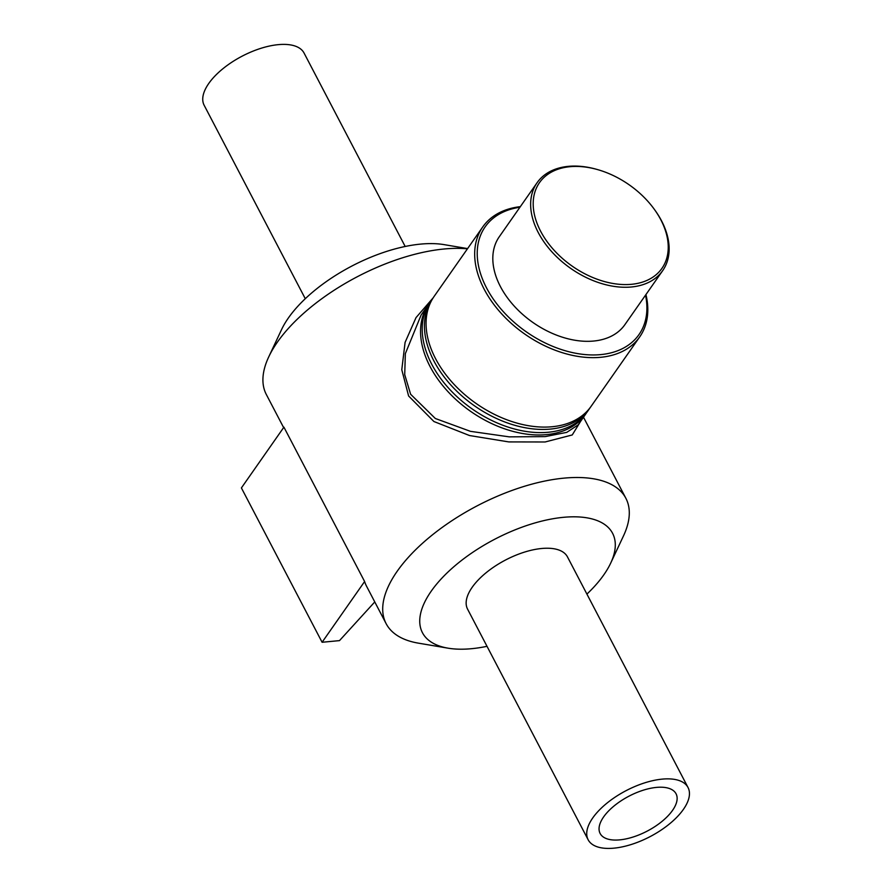<?xml version="1.0" encoding="UTF-8"?>
<svg xmlns="http://www.w3.org/2000/svg" width="893" height="893" viewBox="0 0 893 893"><rect width="100%" height="100%" fill="white"/><g stroke="black" fill="none" stroke-linecap="round" stroke-linejoin="round"><path stroke-width="1.34" d="M585.629 414.162L578.117 424.901L566.754 432.368L545.143 436.61L509.211 436.856L470.421 431.33L435.326 418.493L410.624 394.26L404.719 374.647L405.344 353.65L421.128 314.995L428.629 304.267A95.819 63.649 35 0 0 430.046 366.51A95.819 63.649 35 0 0 546.549 434.612A95.819 63.649 35 0 0 585.629 414.162A95.819 63.649 35 0 0 586.433 412.968M433.005 298.028L416.015 317.618L405.087 342.399L401.783 369.724L408.603 395.979L433.898 421.518L469.495 435.527L508.742 441.912L545.076 441.979L572.246 434.958L580.651 421.273M429.466 303.107A95.819 63.649 35 0 0 428.629 304.267M487.02 646.32A107.272 49.338 -27.6 0 1 448.04 648.173L418.393 643.15A135.278 62.22 -27.6 0 1 386.122 623.649A135.278 62.22 -27.6 0 1 430.538 536.392A135.278 62.22 -27.6 0 1 563.985 478.135A135.278 62.22 -27.6 0 1 625.881 498.305A135.278 62.22 -27.6 0 1 623.47 535.934L610.678 563.148A107.272 49.338 -27.6 0 1 586.913 594.102M283.628 427.591L266.326 394.505A135.278 62.22 -27.6 0 1 268.737 356.876A135.278 62.22 -27.6 0 1 444.189 248.991A135.278 62.22 -27.6 0 1 467.441 248.823M374.77 601.927L339.496 640.616L322.094 642.268L241.4 487.924L283.918 427.167L364.612 581.522A135.278 62.22 152.4 0 0 366.565 586.243L386.122 623.649M520.34 206.651A95.819 63.649 35 0 0 482.745 226.956A95.819 63.649 35 0 0 501.185 313.331A95.819 63.649 35 0 0 600.665 357.3A95.819 63.649 35 0 0 639.745 336.84A95.819 63.649 35 0 0 645.94 294.567M645.527 295.159A93.899 62.376 -145 0 1 600.699 354.61A93.899 62.376 -145 0 1 487.455 289.611A93.899 62.376 -145 0 1 519.927 207.254M482.745 226.956L434.132 296.398A95.819 63.649 35 0 0 435.561 358.64A95.819 63.649 35 0 0 552.053 426.742A95.819 63.649 35 0 0 591.133 406.293L639.745 336.84M597.942 169.703L597.049 169.447A76.653 50.923 35 0 0 537.095 182.719L499.265 236.768A76.653 50.923 35 0 0 514.022 305.864A76.653 50.923 35 0 0 593.599 341.048A76.653 50.923 35 0 0 624.866 324.684L662.695 270.624A76.653 50.923 35 0 0 654.636 209.755L654.089 208.995A74.744 49.651 -145 0 1 631.463 284.309A74.744 49.651 -145 0 1 535.409 218.461A74.744 49.651 -145 0 1 597.942 169.703A74.744 49.651 -145 0 1 654.089 208.995M537.095 182.719A76.653 50.923 35 0 0 551.852 251.815A76.653 50.923 35 0 0 631.429 286.988A76.653 50.923 35 0 0 662.695 270.624M433.339 297.592A95.819 63.649 35 0 0 432.491 298.742L430.27 301.923A95.819 63.649 35 0 0 431.699 364.165A95.819 63.649 35 0 0 548.19 432.268A95.819 63.649 35 0 0 587.27 411.807L589.492 408.637A95.819 63.649 35 0 0 590.295 407.454M432.491 298.742A95.819 63.649 35 0 0 433.92 360.984A95.819 63.649 35 0 0 550.412 429.086A95.819 63.649 35 0 0 589.492 408.637M322.094 642.268L364.612 581.522M448.04 648.173A107.272 49.338 -27.6 0 1 439.088 581.243A107.272 49.338 -27.6 0 1 563.494 517.315A107.272 49.338 -27.6 0 1 610.678 563.148M588.141 839.755L467.564 609.115A56.359 25.93 -27.6 0 1 486.082 572.759A56.359 25.93 -27.6 0 1 541.671 548.492A56.359 25.93 -27.6 0 1 567.468 556.897L688.034 787.526A56.359 25.93 -27.6 0 1 650.104 836.618A56.359 25.93 -27.6 0 1 588.141 839.755A56.359 25.93 -27.6 0 1 606.648 803.399A56.359 25.93 -27.6 0 1 662.249 779.12A56.359 25.93 -27.6 0 1 688.034 787.526M268.737 356.876L281.529 329.651A107.272 49.338 -27.6 0 1 420.67 244.102A107.272 49.338 -27.6 0 1 444.156 244.637L467.586 248.6M305.283 298.709L204.162 105.285A56.359 25.93 -27.6 0 1 222.67 68.917A56.359 25.93 -27.6 0 1 278.27 44.65A56.359 25.93 -27.6 0 1 304.066 53.055L405.188 246.479M656.455 787.403A42.842 19.702 -27.6 0 1 676.057 793.788A42.842 19.702 -27.6 0 1 661.981 821.426A42.842 19.702 -27.6 0 1 619.731 839.866A42.842 19.702 -27.6 0 1 600.129 833.482A42.842 19.702 -27.6 0 1 614.194 805.854A42.842 19.702 -27.6 0 1 656.455 787.403M625.881 498.305L583.486 417.221"/></g></svg>
